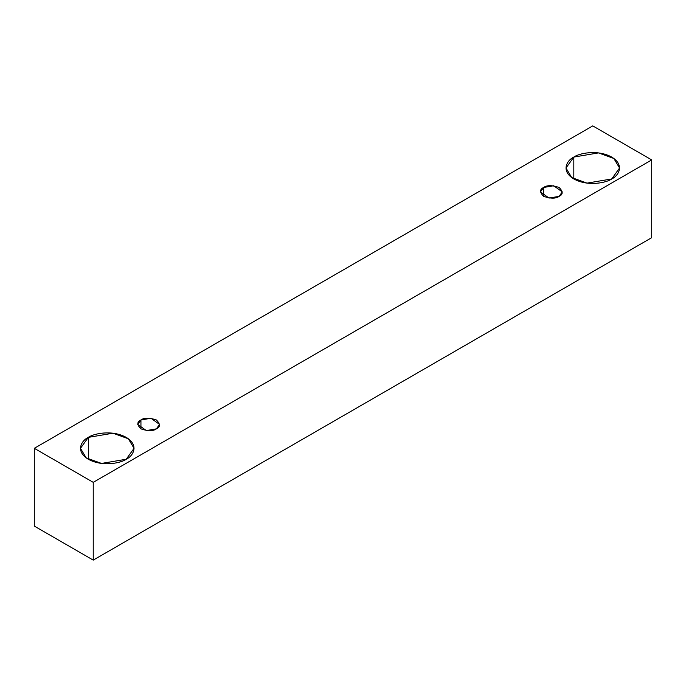 <?xml version="1.0" encoding="UTF-8"?>
<svg xmlns="http://www.w3.org/2000/svg" width="686" height="686" viewBox="0 0 686 686"><rect width="100%" height="100%" fill="white"/><g stroke="black" fill="none" stroke-linecap="round" stroke-linejoin="round"><path stroke-width="1.03" d="M93.236 560.11L651.7 237.682L651.7 159.915L93.236 482.344L93.236 560.11L93.236 482.344L34.3 448.318L592.764 125.89L651.7 159.915L651.7 237.682L93.236 560.11L34.3 526.085L34.3 448.318L34.3 526.085L93.236 560.11M93.236 482.344L651.7 159.915L592.764 125.89L34.3 448.318L93.236 482.344M573.822 157.077C578.607 153.441 597.429 149.128 611.706 157.077C625.469 165.317 618.009 176.191 611.706 178.952C606.93 182.587 588.099 186.892 573.822 178.952C560.059 170.703 567.519 159.838 573.822 157.077L565.976 168.01L571.67 177.545L587.036 183.119L611.706 178.952L619.552 168.01L613.859 158.483L598.492 152.901L573.822 157.077L573.822 178.952L573.822 157.077M88.323 437.376C93.099 433.741 111.929 429.436 126.207 437.376C139.97 445.626 132.509 456.49 126.207 459.251C121.431 462.887 102.6 467.2 88.323 459.251C74.56 451.011 82.02 440.138 88.323 437.376L80.476 448.318L86.17 457.854L101.537 463.427L126.207 459.251L134.053 448.318L128.359 438.783L112.993 433.209L88.323 437.376L88.323 459.251L88.323 437.376M140.939 419.961C144.154 417.603 149.299 417.603 156.374 419.961C160.464 424.051 160.464 427.018 156.374 428.87C153.167 431.228 148.022 431.228 140.939 428.87C136.857 424.788 136.857 421.813 140.939 419.961L137.749 424.42L146.324 430.568L156.374 428.87L159.572 424.42L150.997 418.263L140.939 419.961L140.939 428.87L140.939 419.961M543.655 187.458C546.862 185.1 552.007 185.1 559.09 187.458C563.18 191.548 563.18 194.515 559.09 196.368C555.883 198.726 550.738 198.726 543.655 196.368C539.565 192.277 539.565 189.31 543.655 187.458L540.457 191.909L549.04 198.065L559.09 196.368L562.288 191.909L553.705 185.76L543.655 187.458L543.655 196.368L543.655 187.458"/></g></svg>
